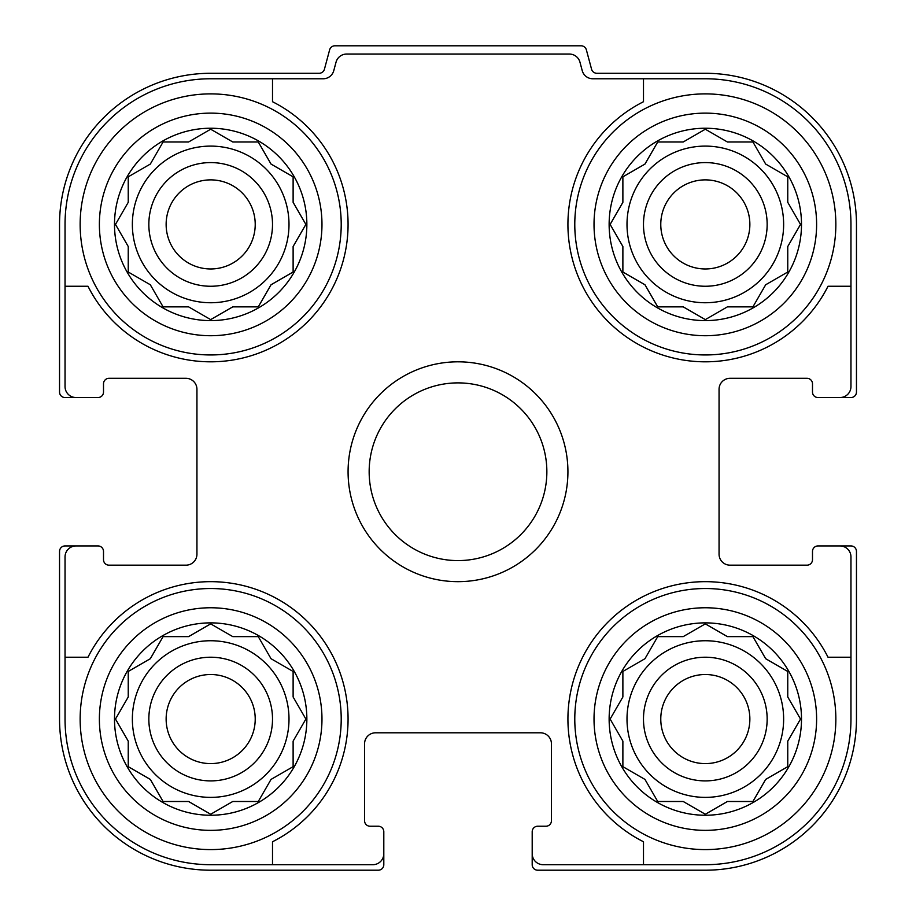 <?xml version="1.0" encoding="UTF-8"?>
<svg xmlns="http://www.w3.org/2000/svg" width="916" height="916" viewBox="0 0 916 916"><rect width="100%" height="100%" fill="white"/><g stroke="black" fill="none" stroke-linecap="round" stroke-linejoin="round"><path stroke-width="1.37" d="M132.362 224.42A78.318 78.318 0 0 0 210.68 302.738A78.318 78.318 0 0 0 288.998 224.42A78.318 78.318 0 0 0 210.68 146.102A78.318 78.318 0 0 0 132.362 224.42M627.002 224.42A78.318 78.318 0 0 0 705.32 302.738A78.318 78.318 0 0 0 783.638 224.42A78.318 78.318 0 0 0 705.32 146.102A78.318 78.318 0 0 0 627.002 224.42M627.002 719.06A78.318 78.318 0 0 0 705.32 797.378A78.318 78.318 0 0 0 783.638 719.06A78.318 78.318 0 0 0 705.32 640.742A78.318 78.318 0 0 0 627.002 719.06M132.362 719.06A78.318 78.318 0 0 0 210.68 797.378A78.318 78.318 0 0 0 288.998 719.06A78.318 78.318 0 0 0 210.68 640.742A78.318 78.318 0 0 0 132.362 719.06M210.68 78.776L272.51 78.776L272.51 101.722A137.4 137.4 0 0 1 307.833 321.573A137.4 137.4 0 0 1 87.982 286.25L65.036 286.25L65.036 224.42A145.644 145.644 0 0 1 210.68 78.776M65.036 719.06L65.036 657.23L87.982 657.23A137.4 137.4 0 0 1 307.833 621.907A137.4 137.4 0 0 1 272.51 841.758L272.51 864.704L210.68 864.704A145.644 145.644 0 0 1 65.036 719.06M850.964 224.42L850.964 286.25L828.018 286.25A137.4 137.4 0 0 1 608.167 321.573A137.4 137.4 0 0 1 643.49 101.722L643.49 78.776L705.32 78.776A145.644 145.644 0 0 1 850.964 224.42M705.32 864.704L643.49 864.704L643.49 841.758A137.4 137.4 0 0 1 608.167 621.907A137.4 137.4 0 0 1 828.018 657.23L850.964 657.23L850.964 719.06A145.644 145.644 0 0 1 705.32 864.704M850.964 657.23L850.964 556.928A10.992 10.992 0 0 0 839.972 545.936L817.988 545.936A5.496 5.496 0 0 0 812.492 551.432L812.492 559.676A5.496 5.496 0 0 1 806.996 565.172L730.052 565.172A10.992 10.992 0 0 1 719.06 554.18L719.06 389.3A10.992 10.992 0 0 1 730.052 378.308L806.996 378.308A5.496 5.496 0 0 1 812.492 383.804L812.492 392.048A5.496 5.496 0 0 0 817.988 397.544L839.972 397.544A10.992 10.992 0 0 0 850.964 386.552L850.964 286.25M643.49 78.776L592.847 78.776A10.992 10.992 0 0 1 582.221 70.624L579.965 62.196A10.992 10.992 0 0 0 569.351 54.044L346.649 54.044A10.992 10.992 0 0 0 336.035 62.196L333.779 70.624A10.992 10.992 0 0 1 323.153 78.776L272.51 78.776M65.036 286.25L65.036 386.552A10.992 10.992 0 0 0 76.028 397.544L98.012 397.544A5.496 5.496 0 0 0 103.508 392.048L103.508 383.804A5.496 5.496 0 0 1 109.004 378.308L185.948 378.308A10.992 10.992 0 0 1 196.94 389.3L196.94 554.18A10.992 10.992 0 0 1 185.948 565.172L109.004 565.172A5.496 5.496 0 0 1 103.508 559.676L103.508 551.432A5.496 5.496 0 0 0 98.012 545.936L76.028 545.936A10.992 10.992 0 0 0 65.036 556.928L65.036 657.23M272.51 864.704L372.812 864.704A10.992 10.992 0 0 0 383.804 853.712L383.804 831.728A5.496 5.496 0 0 0 378.308 826.232L370.064 826.232A5.496 5.496 0 0 1 364.568 820.736L364.568 743.792A10.992 10.992 0 0 1 375.56 732.8L540.44 732.8A10.992 10.992 0 0 1 551.432 743.792L551.432 820.736A5.496 5.496 0 0 1 545.936 826.232L537.692 826.232A5.496 5.496 0 0 0 532.196 831.728L532.196 853.712A10.992 10.992 0 0 0 543.188 864.704L643.49 864.704M839.972 397.544L850.964 397.544A5.496 5.496 0 0 0 856.46 392.048L856.46 224.42A151.14 151.14 0 0 0 705.32 73.28L596.866 73.28A5.496 5.496 0 0 1 591.564 69.204L586.377 49.876A5.496 5.496 0 0 0 581.076 45.8L334.924 45.8A5.496 5.496 0 0 0 329.623 49.876L324.436 69.204A5.496 5.496 0 0 1 319.134 73.28L210.68 73.28A151.14 151.14 0 0 0 59.54 224.42L59.54 392.048A5.496 5.496 0 0 0 65.036 397.544L76.028 397.544M76.028 545.936L65.036 545.936A5.496 5.496 0 0 0 59.54 551.432L59.54 719.06A151.14 151.14 0 0 0 210.68 870.2L378.308 870.2A5.496 5.496 0 0 0 383.804 864.704L383.804 853.712M532.196 853.712L532.196 864.704A5.496 5.496 0 0 0 537.692 870.2L705.32 870.2A151.14 151.14 0 0 0 856.46 719.06L856.46 551.432A5.496 5.496 0 0 0 850.964 545.936L839.972 545.936M196.94 389.3A10.992 10.992 0 0 0 185.948 378.308M185.948 565.172A10.992 10.992 0 0 0 196.94 554.18M375.56 732.8A10.992 10.992 0 0 0 364.568 743.792M551.432 743.792A10.992 10.992 0 0 0 540.44 732.8M719.06 554.18A10.992 10.992 0 0 0 730.052 565.172M730.052 378.308A10.992 10.992 0 0 0 719.06 389.3M801.5 719.06A96.18 96.18 0 0 1 657.23 802.359A96.18 96.18 0 0 1 657.23 635.761A96.18 96.18 0 0 1 801.5 719.06M835.85 719.06A130.53 130.53 0 0 1 640.055 832.106A130.53 130.53 0 0 1 640.055 606.014A130.53 130.53 0 0 1 835.85 719.06M727.407 801.5L752.918 801.5L765.673 779.413L787.76 766.658L787.76 741.147L800.515 719.06L787.76 696.973L787.76 671.462L765.673 658.707L752.918 636.62L727.407 636.62L705.32 623.865L683.233 636.62L657.722 636.62L644.967 658.707L622.88 671.462L622.88 696.973L610.125 719.06L622.88 741.147L622.88 766.658L644.967 779.413L657.722 801.5L683.233 801.5L705.32 814.255L727.407 801.5L752.918 801.5L755.173 797.596M767.15 719.06A61.83 61.83 0 0 1 674.405 772.612A61.83 61.83 0 0 1 674.405 665.508A61.83 61.83 0 0 1 767.15 719.06M749.861 719.06A44.541 44.541 0 0 1 683.05 757.635A44.541 44.541 0 0 1 683.05 680.485A44.541 44.541 0 0 1 749.861 719.06M801.5 224.42A96.18 96.18 0 0 1 657.23 307.719A96.18 96.18 0 0 1 657.23 141.121A96.18 96.18 0 0 1 801.5 224.42M835.85 224.42A130.53 130.53 0 0 1 640.055 337.466A130.53 130.53 0 0 1 640.055 111.374A130.53 130.53 0 0 1 835.85 224.42M727.407 306.86L752.918 306.86L765.673 284.773L787.76 272.018L787.76 246.507L800.515 224.42L787.76 202.333L787.76 176.822L765.673 164.067L752.918 141.98L727.407 141.98L705.32 129.225L683.233 141.98L657.722 141.98L644.967 164.067L622.88 176.822L622.88 202.333L610.125 224.42L622.88 246.507L622.88 272.018L644.967 284.773L657.722 306.86L683.233 306.86L705.32 319.615L727.407 306.86L752.918 306.86M767.15 224.42A61.83 61.83 0 0 1 674.405 277.972A61.83 61.83 0 0 1 674.405 170.868A61.83 61.83 0 0 1 767.15 224.42M749.861 224.42A44.541 44.541 0 0 1 683.05 262.995A44.541 44.541 0 0 1 683.05 185.845A44.541 44.541 0 0 1 749.861 224.42M306.86 719.06A96.18 96.18 0 0 1 162.59 802.359A96.18 96.18 0 0 1 162.59 635.761A96.18 96.18 0 0 1 306.86 719.06M341.21 719.06A130.53 130.53 0 0 1 145.415 832.106A130.53 130.53 0 0 1 145.415 606.014A130.53 130.53 0 0 1 341.21 719.06M306.86 224.42A96.18 96.18 0 0 1 162.59 307.719A96.18 96.18 0 0 1 162.59 141.121A96.18 96.18 0 0 1 306.86 224.42M341.21 224.42A130.53 130.53 0 0 1 145.415 337.466A130.53 130.53 0 0 1 145.415 111.374A130.53 130.53 0 0 1 341.21 224.42M232.767 801.5L258.278 801.5L271.033 779.413L293.12 766.658L293.12 741.147L305.875 719.06L293.12 696.973L293.12 671.462L271.033 658.707L258.278 636.62L232.767 636.62L210.68 623.865L188.593 636.62L163.082 636.62L150.327 658.707L128.24 671.462L128.24 696.973L115.485 719.06L128.24 741.147L128.24 766.658L150.327 779.413L163.082 801.5L188.593 801.5L210.68 814.255L232.767 801.5L258.278 801.5M272.51 719.06A61.83 61.83 0 0 1 179.765 772.612A61.83 61.83 0 0 1 179.765 665.508A61.83 61.83 0 0 1 272.51 719.06M255.221 719.06A44.541 44.541 0 0 1 188.41 757.635A44.541 44.541 0 0 1 188.41 680.485A44.541 44.541 0 0 1 255.221 719.06M232.767 306.86L258.278 306.86L271.033 284.773L293.12 272.018L293.12 246.507L305.875 224.42L293.12 202.333L293.12 176.822L271.033 164.067L258.278 141.98L232.767 141.98L210.68 129.225L188.593 141.98L163.082 141.98L150.327 164.067L128.24 176.822L128.24 202.333L115.485 224.42L128.24 246.507L128.24 272.018L150.327 284.773L163.082 306.86L188.593 306.86L210.68 319.615L232.767 306.86L258.278 306.86M272.51 224.42A61.83 61.83 0 0 1 179.765 277.972A61.83 61.83 0 0 1 179.765 170.868A61.83 61.83 0 0 1 272.51 224.42M255.221 224.42A44.541 44.541 0 0 1 188.41 262.995A44.541 44.541 0 0 1 188.41 185.845A44.541 44.541 0 0 1 255.221 224.42M303.62 722.964L305.875 719.06L303.62 715.156M293.12 696.973L293.12 671.462M272.979 659.841L271.033 658.707L269.899 656.761M214.584 626.12L210.68 623.865L206.776 626.12M188.593 636.62L163.082 636.62M150.327 658.707L148.381 659.841M117.74 715.156L115.485 719.06L117.74 722.964M128.24 741.147L128.24 766.658L132.144 768.913M206.776 812L210.68 814.255L214.584 812M269.899 781.359L271.033 779.413M798.26 722.964L800.515 719.06L798.26 715.156M787.76 696.973L787.76 671.462M767.619 659.841L765.673 658.707M709.224 626.12L705.32 623.865L701.416 626.12M683.233 636.62L657.722 636.62M646.101 656.761L644.967 658.707M612.38 715.156L610.125 719.06L612.38 722.964M622.88 741.147L622.88 766.658L626.784 768.913M644.967 779.413L646.101 781.359M701.416 812L705.32 814.255L709.224 812M798.26 228.324L800.515 224.42L798.26 220.516M787.76 202.333L787.76 176.822M709.224 131.48L705.32 129.225L701.416 131.48M683.233 141.98L657.722 141.98M646.101 162.121L644.967 164.067M612.38 220.516L610.125 224.42L612.38 228.324M622.88 246.507L622.88 272.018M643.021 283.639L644.967 284.773L646.101 286.719M701.416 317.36L705.32 319.615L709.224 317.36M765.673 284.773L767.619 283.639M303.62 228.324L305.875 224.42L303.62 220.516M293.12 202.333L293.12 176.822L289.216 174.567M271.033 164.067L269.899 162.121M214.584 131.48L210.68 129.225L206.776 131.48M188.593 141.98L163.082 141.98L160.827 145.884M117.74 220.516L115.485 224.42L117.74 228.324M128.24 246.507L128.24 272.018M148.381 283.639L150.327 284.773M206.776 317.36L210.68 319.615L214.584 317.36M269.899 286.719L271.033 284.773M369.159 471.74A88.841 88.841 0 0 1 502.426 394.796A88.841 88.841 0 0 1 502.426 548.684A88.841 88.841 0 0 1 369.159 471.74M348.08 471.74A109.92 109.92 0 0 1 512.96 376.545A109.92 109.92 0 0 1 512.96 566.935A109.92 109.92 0 0 1 348.08 471.74M816.614 719.06A111.294 111.294 0 0 1 649.673 815.446A111.294 111.294 0 0 1 649.673 622.674A111.294 111.294 0 0 1 816.614 719.06A111.294 111.294 0 0 1 649.673 815.446A111.294 111.294 0 0 1 649.673 622.674A111.294 111.294 0 0 1 816.614 719.06M816.614 224.42A111.294 111.294 0 0 1 649.673 320.806A111.294 111.294 0 0 1 649.673 128.034A111.294 111.294 0 0 1 816.614 224.42M321.974 719.06A111.294 111.294 0 0 1 155.033 815.446A111.294 111.294 0 0 1 155.033 622.674A111.294 111.294 0 0 1 321.974 719.06A111.294 111.294 0 0 1 155.033 815.446A111.294 111.294 0 0 1 155.033 622.674A111.294 111.294 0 0 1 321.974 719.06M321.974 224.42A111.294 111.294 0 0 1 155.033 320.806A111.294 111.294 0 0 1 155.033 128.034A111.294 111.294 0 0 1 321.974 224.42"/></g></svg>
